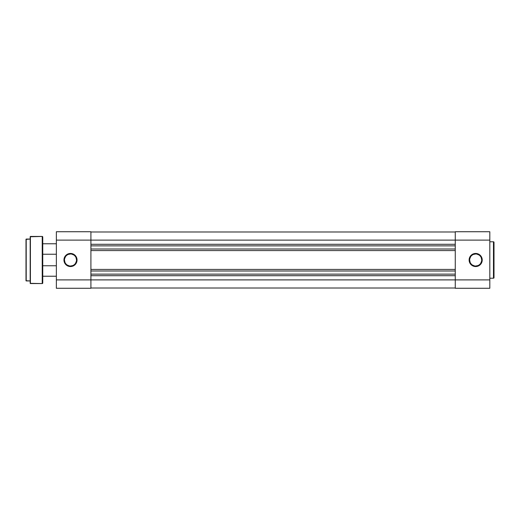 <?xml version="1.0" encoding="UTF-8"?>
<svg xmlns="http://www.w3.org/2000/svg" width="520" height="520" viewBox="0 0 520 520"><rect width="100%" height="100%" fill="white"/><g stroke="black" fill="none" stroke-linecap="round" stroke-linejoin="round"><path stroke-width="0.78" d="M475.676 253.981L475.676 253.455A6.546 6.546 0 0 1 482.222 260A6.546 6.546 0 0 1 475.676 266.546L478.179 266.045L480.304 264.628L481.722 262.502L482.222 260L481.117 256.367L478.179 253.955L474.403 253.585L471.049 255.372L469.261 258.726L469.632 262.502L472.043 265.44L474.403 266.416L475.676 266.546L475.676 266.019A6.019 6.019 0 0 0 481.696 260A6.019 6.019 0 0 0 475.676 253.981A6.019 6.019 0 0 0 469.657 260A6.019 6.019 0 0 0 475.676 266.019L475.676 266.546A6.546 6.546 0 0 1 469.131 260A6.546 6.546 0 0 1 475.676 253.455L475.676 253.981A6.019 6.019 0 0 1 481.696 260A6.019 6.019 0 0 1 475.676 266.019A6.019 6.019 0 0 1 469.657 260A6.019 6.019 0 0 1 475.676 253.981L473.375 254.436M494 277.693L494 242.307A0.527 0.527 0 0 0 493.474 241.781L493.474 278.219A0.527 0.527 0 0 0 494 277.693L494 242.307A0.527 0.527 0 0 0 493.474 241.781L489.814 241.781L493.474 241.781L493.474 278.219L489.814 278.219L493.474 278.219A0.527 0.527 0 0 0 494 277.693L494 277.608M455.26 231.732L455.26 288.269L489.814 288.269L489.814 231.732L455.26 231.732L455.26 240.11L489.814 240.11L489.814 279.89L455.26 279.89L455.26 240.11L489.814 240.11L489.814 231.732L455.26 231.732M489.814 288.269L455.26 288.269L455.26 279.89L90.916 279.89L489.814 279.89L489.814 288.269M472.335 254.995L471.419 255.743M470.672 256.653L469.775 258.824M469.657 260L470.119 262.301M470.672 263.347L471.419 264.257M472.335 265.005L474.507 265.902M475.676 266.019L477.984 265.564M479.024 265.005L479.934 264.257M480.682 263.347L481.585 261.177M481.696 260L481.24 257.699M480.682 256.653L479.934 255.743M479.024 254.995L476.853 254.098M90.916 288.008L455.26 288.008L90.916 288.008M455.26 275.704L90.916 275.704L455.26 275.704M455.26 274.131L90.916 274.131L455.26 274.131M90.916 270.992L455.26 270.992L90.916 270.992M90.916 269.425L455.26 269.425L90.916 269.425M455.26 250.575L90.916 250.575L455.26 250.575M455.26 249.008L90.916 249.008L455.26 249.008M455.26 245.869L90.916 245.869L455.26 245.869M90.916 244.296L455.26 244.296L90.916 244.296M455.26 240.11L90.916 240.11L455.26 240.11M455.26 231.992L90.916 231.992L455.26 231.992M70.499 253.981L70.499 253.455A6.546 6.546 0 0 1 77.038 260A6.546 6.546 0 0 1 70.499 266.546L67.99 266.045L65.871 264.628L64.454 262.502L63.954 260L65.059 256.367L67.99 253.955L71.773 253.585L75.12 255.372L76.915 258.726L76.544 262.502L74.133 265.44L71.773 266.416L70.499 266.546L70.499 266.019A6.019 6.019 0 0 0 76.518 260A6.019 6.019 0 0 0 70.499 253.981A6.019 6.019 0 0 0 64.474 260A6.019 6.019 0 0 0 70.499 266.019L70.499 266.546A6.546 6.546 0 0 1 63.954 260A6.546 6.546 0 0 1 70.499 253.455L70.499 253.981A6.019 6.019 0 0 1 76.518 260A6.019 6.019 0 0 1 70.499 266.019A6.019 6.019 0 0 1 64.474 260A6.019 6.019 0 0 1 70.499 253.981L68.192 254.436M56.361 231.732L56.361 288.269L90.916 288.269L90.916 231.732L56.361 231.732L90.916 231.732L90.916 240.11L56.361 240.11L56.361 279.89L90.916 279.89L90.916 240.11L56.361 240.11L56.361 231.732M56.361 288.269L90.916 288.269L90.916 279.89L56.361 279.89L56.361 288.269M70.499 266.019L72.8 265.564M73.84 265.005L74.757 264.257M75.504 263.347L76.401 261.177M76.518 260L76.056 257.699M75.504 256.653L74.757 255.743M73.84 254.995L71.669 254.098M67.151 254.995L66.242 255.743M65.494 256.653L64.591 258.824M64.474 260L64.935 262.301M65.494 263.347L66.242 264.257M67.151 265.005L69.323 265.902M56.361 265.759L42.751 265.759L56.361 265.759M42.751 276.231L56.361 276.231L42.751 276.231M56.361 243.769L42.751 243.769L56.361 243.769M42.751 254.241L56.361 254.241L42.751 254.241M26 239.272L26 280.728L26.208 239.064L26 280.728L30.186 280.937L26.208 280.937L26.208 239.064L30.186 239.064L26 239.369M30.186 236.652L30.186 283.348L30.401 236.444L30.186 283.348L42.23 283.556A0.527 0.527 0 0 0 42.751 283.036L42.751 236.964A0.527 0.527 0 0 0 42.23 236.444L42.23 283.556L42.23 236.444L30.401 236.444L30.401 283.556L42.23 283.556A0.527 0.527 0 0 0 42.751 283.036L42.751 236.964A0.527 0.527 0 0 0 42.23 236.444L30.186 236.763"/></g></svg>
